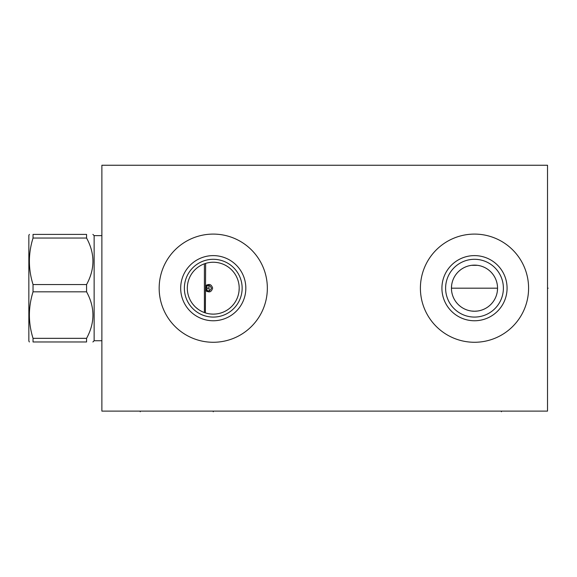 <?xml version="1.0" encoding="UTF-8"?>
<svg xmlns="http://www.w3.org/2000/svg" width="577" height="577" viewBox="0 0 577 577"><rect width="100%" height="100%" fill="white"/><g stroke="black" fill="none" stroke-linecap="round" stroke-linejoin="round"><path stroke-width="0.87" d="M101.877 165.246L101.877 411.12L547.523 411.12L547.523 165.246L101.877 165.246M474.496 342.276A54.094 54.094 0 0 1 420.402 288.183A54.094 54.094 0 0 1 474.496 234.096A54.094 54.094 0 0 1 528.59 288.183A54.094 54.094 0 0 1 474.496 342.276M213.252 342.276A54.094 54.094 0 0 1 159.165 288.183A54.094 54.094 0 0 1 213.252 234.096A54.094 54.094 0 0 1 267.346 288.183A54.094 54.094 0 0 1 213.252 342.276M477.374 265.319L471.618 265.319M470.183 265.543L468.755 265.86M467.334 266.278L466.577 266.538M465.92 266.79L464.535 267.396M463.18 268.103L461.852 268.911M460.583 269.812L459.364 270.801M458.773 271.327L458.217 271.868M457.143 273.015L456.155 274.226M455.253 275.496L454.445 276.809M453.738 278.164L453.125 279.549M452.757 280.509L452.613 280.956M452.188 282.384L451.863 283.819M451.632 285.269L451.445 288.183L497.547 288.183L497.36 291.104M497.504 286.726L497.36 285.269M497.129 283.819L496.804 282.384M496.386 280.956L496.17 280.343M495.867 279.549L495.254 278.164M494.547 276.809L493.739 275.496M492.837 274.226L491.849 273.015M490.782 271.868L490.19 271.298M489.628 270.801L488.416 269.812M487.139 268.911L485.812 268.103M484.456 267.396L483.072 266.79M482.35 266.516L481.665 266.278M480.244 265.86L478.809 265.543M451.495 289.647L451.632 291.104M451.863 292.553L452.188 293.989M452.613 295.417L452.83 296.051M453.125 296.823L453.738 298.208M454.445 299.564L455.253 300.877M456.155 302.146L457.143 303.358M458.217 304.505L458.809 305.074M459.364 305.572L460.583 306.56M461.852 307.462L463.18 308.269M464.535 308.976L465.92 309.582M466.649 309.856L467.334 310.094M468.755 310.505L470.183 310.83M471.618 311.053L474.496 311.234A23.051 23.051 0 0 1 451.445 288.183A23.051 23.051 0 0 1 474.496 265.132A23.051 23.051 0 0 1 497.547 288.183A23.051 23.051 0 0 1 474.496 311.234L477.374 311.053M478.809 310.83L480.244 310.505M481.665 310.094L482.408 309.835M483.072 309.582L484.456 308.976M485.82 308.262L487.139 307.462M488.416 306.56L489.628 305.572M490.219 305.045L490.782 304.505M491.849 303.358L492.837 302.146M493.739 300.877L494.547 299.564M495.254 298.208L495.867 296.823M496.22 295.886L496.386 295.417M496.804 293.989L497.129 292.546M239.152 286.726L239.029 285.254M238.525 282.319L238.135 280.855M237.082 277.941L236.628 276.938M235.625 275.049L234.724 273.628L235.625 275.049M233.707 272.229L232.574 270.88L233.707 272.229M230.966 269.235L229.978 268.355M228.535 267.223L227.165 266.293L228.535 267.223M227.028 266.206L225.484 265.312L227.028 266.206M222.138 263.812L221.316 263.53M219.613 263.04L218.272 262.737L219.613 263.04M216.988 262.513L215.726 262.362L216.988 262.513M215.726 314.011L216.988 313.859M221.005 312.943L222.462 312.438M223.436 312.042L223.955 311.818M225.484 311.061L227.028 310.166M227.035 310.166L228.535 309.149M229.978 308.017L231.327 306.791M232.574 305.493L233.707 304.137M234.724 302.745L235.625 301.324M236.404 299.889L237.082 298.432M238.135 295.518L238.525 294.046M239.029 291.118L239.195 288.183M210.677 313.996L213.252 314.126A25.936 25.936 0 0 1 187.316 288.183A25.936 25.936 0 0 1 213.252 262.246A25.936 25.936 0 0 1 239.195 288.183A25.936 25.936 0 0 1 213.252 314.126L215.762 314.003M237.219 298.121L236.967 298.706M222.03 312.597L223.285 312.107M224.525 311.551L225.513 311.046M210.8 314.011L209.509 313.852M208.218 313.628L206.927 313.34M205.636 263.393L205.369 312.9M204.352 312.554L203.068 312.042M201.791 311.457L200.529 310.787M199.281 310.037L198.56 309.56M198.062 309.207L195.754 307.332M194.709 306.322L192.92 304.295M192.393 303.603L191.643 302.536M191.6 302.463L192.163 303.278M192.855 304.202L194.615 306.228M195.653 307.238L196.771 308.219M196.829 308.262L197.954 309.128M198.365 309.423L199.166 309.964M200.414 310.722L201.676 311.4M202.953 311.991L204.236 312.51M206.811 313.311L208.102 313.607M209.025 313.78L209.393 313.838M213.252 317.076A28.893 28.893 0 0 0 242.145 288.183A28.893 28.893 0 0 0 213.252 259.297A28.893 28.893 0 0 0 184.366 288.183A28.893 28.893 0 0 0 213.252 317.076M213.252 320.762A32.579 32.579 0 0 1 180.68 288.183A32.579 32.579 0 0 1 213.252 255.611A32.579 32.579 0 0 1 245.831 288.183A32.579 32.579 0 0 1 213.252 320.762M474.496 317.076A28.893 28.893 0 0 1 445.61 288.183A28.893 28.893 0 0 1 474.496 259.297A28.893 28.893 0 0 1 503.389 288.183A28.893 28.893 0 0 1 474.496 317.076M474.496 320.762A32.579 32.579 0 0 0 507.075 288.183A32.579 32.579 0 0 0 474.496 255.611A32.579 32.579 0 0 0 441.917 288.183A32.579 32.579 0 0 0 474.496 320.762M204.402 312.568L204.402 263.804M206.191 290.931L205.636 290.26C209.054 293.001 211.391 292.265 212.639 288.074C211.247 284.057 208.91 283.401 205.636 286.113L206.133 285.492M211.456 288.183C209.53 291.912 207.597 291.912 205.672 288.183C207.597 284.461 209.53 284.461 211.456 288.183M206.696 291.342L207.15 291.609M207.15 284.764L206.696 285.031M101.877 235.632L94.13 235.632L94.13 340.74L92.897 341.973M86.572 338.331L33.04 338.331L33.04 341.973C28.186 341.973 28.186 341.973 33.04 341.973L86.572 341.973C95.046 341.973 95.046 341.973 86.572 341.973C95.046 341.973 95.046 341.973 86.572 341.973L86.572 338.331C95.046 322.832 95.046 307.332 86.572 291.825L86.572 284.548C95.046 269.041 95.046 253.541 86.572 238.041L33.04 238.041L33.04 234.399C28.186 234.399 28.186 234.399 33.04 234.399L86.572 234.399L86.572 238.041M86.572 234.399C95.046 234.399 95.046 234.399 86.572 234.399C95.046 234.399 95.046 234.399 86.572 234.399M86.572 284.548L33.04 284.548C28.186 269.041 28.186 253.541 33.04 238.041M86.572 291.825L33.04 291.825L33.04 284.548M33.04 338.331C28.186 322.832 28.186 307.332 33.04 291.825M29.384 341.973L28.85 341.05L28.85 235.322L29.384 234.399M547.523 288.183L548.15 288.183M213.252 411.12L213.252 411.754L213.252 411.12M501.42 411.12L501.42 411.754M140.233 411.12L140.233 411.754M206.905 288.183L209.033 288.183M207.078 290.664L206.746 285.94M208.831 285.312L209.235 290.996M101.877 340.74L94.13 340.74M94.13 235.632L92.897 234.399"/></g></svg>
